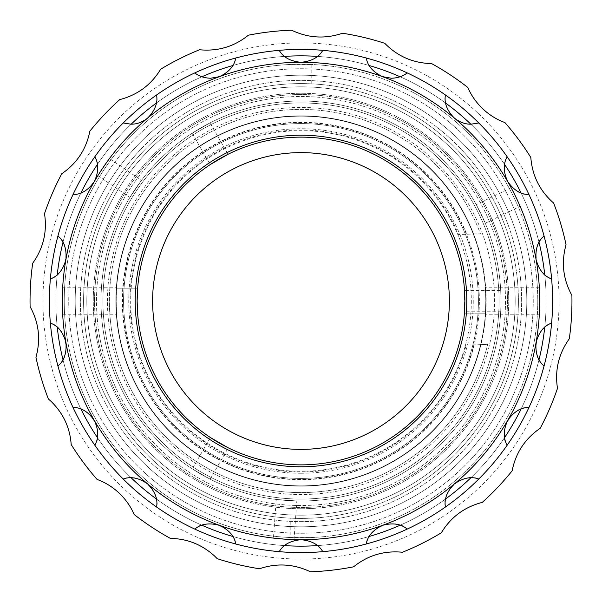 <?xml version="1.0" encoding="UTF-8"?>
<svg xmlns="http://www.w3.org/2000/svg" width="602" height="602" viewBox="0 0 602 602"><rect width="100%" height="100%" fill="white"/><g stroke="black" fill="none" stroke-linecap="round" stroke-linejoin="round"><path stroke-width="0.45" stroke-dasharray="3.01 2.26" d="M290.202 537.518L301 537.767A236.767 236.767 0 0 1 64.233 301A236.767 236.767 0 0 1 301 64.233A236.767 236.767 0 0 1 537.767 301A236.767 236.767 0 0 1 301 537.767A236.767 236.767 0 0 1 64.233 301A236.767 236.767 0 0 1 301 64.233L311.798 64.482L291.15 64.437L301 64.233A236.767 236.767 0 0 1 537.767 301A236.767 236.767 0 0 1 301 537.767L310.85 537.563L290.202 537.518L290.239 518.149L310.888 518.187L301 518.412A217.412 217.412 0 0 1 83.588 301A217.412 217.412 0 0 1 301 83.588L291.112 83.813L301 83.588A217.412 217.412 0 0 1 518.412 301A217.412 217.412 0 0 1 301 518.412L290.239 518.149M310.85 537.563L310.888 518.187M311.798 64.482L311.761 83.851L301 83.588A217.412 217.412 0 0 1 518.412 301A217.412 217.412 0 0 1 301 518.412A217.412 217.412 0 0 1 83.588 301A217.412 217.412 0 0 1 301 83.588L311.761 83.851M291.15 64.437L291.112 83.813M130.98 124.178C145.917 125.509 160.004 107.231 156.558 94.988A251.606 251.606 0 0 1 194.807 72.902C198.938 76.243 204.183 78.027 210.534 78.252C224.704 76.431 233.102 69.681 235.728 58.01A251.606 251.606 0 0 1 279.223 50.342C283.452 57.468 290.706 61.457 301 62.299C311.287 61.464 318.541 57.476 322.777 50.342A251.606 251.606 0 0 1 366.272 58.01C368.891 69.674 377.288 76.416 391.466 78.252C397.802 78.027 403.047 76.243 407.193 72.902A251.606 251.606 0 0 1 445.442 94.988C441.988 107.201 456.075 125.517 471.02 124.178L478.801 122.981A251.606 251.606 0 0 1 507.193 156.813C497.192 170.095 512.422 196.538 528.97 194.529A251.606 251.606 0 0 1 544.073 236.029C530.129 245.089 535.404 275.152 551.635 278.922A251.606 251.606 0 0 1 551.635 323.078C535.434 326.833 530.106 356.881 544.073 365.971A251.606 251.606 0 0 1 528.97 407.471C512.46 405.455 497.177 431.867 507.193 445.187A251.606 251.606 0 0 1 478.801 479.019C463.984 471.479 440.589 491.074 445.442 507.012A251.606 251.606 0 0 1 407.193 529.098C395.845 516.945 367.16 527.352 366.272 543.99A251.606 251.606 0 0 1 322.777 551.658C318.548 544.532 311.294 540.543 301 539.701C290.713 540.536 283.459 544.524 279.223 551.658A251.606 251.606 0 0 1 235.728 543.99C234.855 527.39 206.185 516.922 194.807 529.098A251.606 251.606 0 0 1 156.558 507.012C161.411 491.112 138.054 471.471 123.199 479.019A251.606 251.606 0 0 1 94.807 445.187C104.808 431.905 89.578 405.462 73.03 407.471A251.606 251.606 0 0 1 57.927 365.971C71.871 356.911 66.596 326.848 50.365 323.078A251.606 251.606 0 0 1 50.365 278.922C66.566 275.167 71.894 245.119 57.927 236.029A251.606 251.606 0 0 1 73.03 194.529C89.54 196.545 104.823 170.133 94.807 156.813A251.606 251.606 0 0 1 123.199 122.981L130.98 124.178M301 499.058A198.058 198.058 0 0 1 102.942 301A198.058 198.058 0 0 1 301 102.942A198.058 198.058 0 0 1 499.058 301A198.058 198.058 0 0 1 301 499.058A198.058 198.058 0 0 1 102.942 301A198.058 198.058 0 0 1 301 102.942A198.058 198.058 0 0 1 499.058 301A198.058 198.058 0 0 1 301 499.058A198.058 198.058 0 0 1 102.942 301A198.058 198.058 0 0 1 301 102.942A198.058 198.058 0 0 1 499.058 301A198.058 198.058 0 0 1 301 499.058A198.058 198.058 0 0 1 102.942 301A198.058 198.058 0 0 1 301 102.942A198.058 198.058 0 0 1 499.058 301A198.058 198.058 0 0 1 301 499.058A198.058 198.058 0 0 1 102.942 301A198.058 198.058 0 0 1 301 102.942A198.058 198.058 0 0 1 499.058 301A198.058 198.058 0 0 1 301 499.058M301 508.735A207.735 207.735 0 0 1 93.265 301A207.735 207.735 0 0 1 301 93.265A207.735 207.735 0 0 1 508.735 301A207.735 207.735 0 0 1 301 508.735A207.735 207.735 0 0 1 93.265 301A207.735 207.735 0 0 1 301 93.265A207.735 207.735 0 0 1 508.735 301A207.735 207.735 0 0 1 301 508.735M301 473.255A172.255 172.255 0 0 1 128.745 301A172.255 172.255 0 0 1 301 128.745A172.255 172.255 0 0 1 473.255 301A172.255 172.255 0 0 1 301 473.255M301 466.798A165.798 165.798 0 0 1 135.202 301A165.798 165.798 0 0 1 301 135.202A165.798 165.798 0 0 1 466.798 301A165.798 165.798 0 0 1 301 466.798A165.798 165.798 0 0 1 135.202 301A165.798 165.798 0 0 1 301 135.202A165.798 165.798 0 0 1 466.798 301A165.798 165.798 0 0 1 301 466.798A165.798 165.798 0 0 1 135.202 301A165.798 165.798 0 0 1 301 135.202A165.798 165.798 0 0 1 466.798 301A165.798 165.798 0 0 1 301 466.798M62.668 287.771C62.269 286.958 62.269 315.034 62.668 314.229C62.269 315.049 62.262 286.981 62.668 287.771L116.637 287.771C116.126 286.951 116.126 315.064 116.637 314.229C116.126 315.034 116.126 286.958 116.637 287.771M62.668 314.229L116.637 314.229M539.332 314.229C539.731 315.042 539.731 286.966 539.332 287.771C539.731 286.951 539.738 315.019 539.332 314.229L485.362 314.229C485.874 315.049 485.874 286.936 485.362 287.771C485.874 286.966 485.874 315.042 485.362 314.229M539.332 287.771L485.362 287.771M301 68.748A232.252 232.252 0 0 1 533.252 301A232.252 232.252 0 0 1 301 533.252A232.252 232.252 0 0 1 68.748 301A232.252 232.252 0 0 1 301 68.748M301 539.701A238.701 238.701 0 0 0 539.701 301A238.701 238.701 0 0 0 301 62.299A238.701 238.701 0 0 1 539.701 301A238.701 238.701 0 0 1 301 539.701A238.701 238.701 0 0 1 62.299 301A238.701 238.701 0 0 1 301 62.299A238.701 238.701 0 0 0 62.299 301A238.701 238.701 0 0 0 301 539.701M301 101.008A199.992 199.992 0 0 1 500.992 301A199.992 199.992 0 0 1 301 500.992A199.992 199.992 0 0 1 101.008 301A199.992 199.992 0 0 1 301 101.008A199.992 199.992 0 0 1 500.992 301A199.992 199.992 0 0 1 301 500.992A199.992 199.992 0 0 1 101.008 301A199.992 199.992 0 0 1 301 101.008M301 86.816A214.184 214.184 0 0 1 515.184 301A214.184 214.184 0 0 1 301 515.184A214.184 214.184 0 0 1 86.816 301A214.184 214.184 0 0 1 301 86.816A214.184 214.184 0 0 1 515.184 301A214.184 214.184 0 0 1 301 515.184A214.184 214.184 0 0 1 86.816 301A214.184 214.184 0 0 1 301 86.816M301 96.493A204.507 204.507 0 0 1 505.507 301A204.507 204.507 0 0 1 301 505.507A204.507 204.507 0 0 1 96.493 301A204.507 204.507 0 0 1 301 96.493A204.507 204.507 0 0 1 505.507 301A204.507 204.507 0 0 1 301 505.507A204.507 204.507 0 0 1 96.493 301A204.507 204.507 0 0 1 301 96.493M301 486.153A185.153 185.153 0 0 1 115.847 301A185.153 185.153 0 0 1 301 115.847A185.153 185.153 0 0 1 486.153 301A185.153 185.153 0 0 1 301 486.153A185.153 185.153 0 0 1 115.847 301A185.153 185.153 0 0 1 301 115.847A185.153 185.153 0 0 1 486.153 301A185.153 185.153 0 0 1 301 486.153M301 485.829A184.829 184.829 0 0 1 116.171 301A184.829 184.829 0 0 1 301 116.171A184.829 184.829 0 0 1 485.829 301A184.829 184.829 0 0 1 301 485.829A184.829 184.829 0 0 1 116.171 301A184.829 184.829 0 0 1 301 116.171A184.829 184.829 0 0 1 485.829 301A184.829 184.829 0 0 1 301 485.829M479.38 300.902A178.38 178.38 0 0 0 300.902 122.62A178.38 178.38 0 0 0 122.62 301.098A178.38 178.38 0 0 0 301.098 479.38A178.38 178.38 0 0 0 479.38 300.902M116.171 301.105A184.829 184.829 0 0 1 300.895 116.171A184.829 184.829 0 0 1 485.829 300.895L485.378 287.997L485.829 300.895A184.829 184.829 0 0 1 301.105 485.829A184.829 184.829 0 0 1 116.171 301.105A184.829 184.829 0 0 1 300.895 116.171A184.829 184.829 0 0 1 485.829 300.895A184.829 184.829 0 0 1 301.105 485.829A184.829 184.829 0 0 1 116.171 301.105L116.607 288.2L116.171 301.105L116.622 314.003L116.171 301.105M209.978 122.921L192.106 133.253L209.978 122.921L228.09 154.247M192.106 133.253L210.211 164.579M192.294 468.868L210.173 479.177L192.294 468.868L210.369 437.519M210.173 479.177L228.248 447.835M500.736 311.211L500.992 300.887A199.992 199.992 0 0 1 301.113 500.992A199.992 199.992 0 0 1 101.008 301.113A199.992 199.992 0 0 1 300.887 101.008A199.992 199.992 0 0 1 500.992 300.887A199.992 199.992 0 0 1 301.113 500.992A199.992 199.992 0 0 1 101.008 301.113A199.992 199.992 0 0 1 300.887 101.008A199.992 199.992 0 0 1 500.992 300.887L500.736 311.211L464.548 311.234L464.533 290.585L500.721 290.563L500.992 300.887L500.721 290.563M107.457 301.105A193.543 193.543 0 0 1 300.895 107.457A193.543 193.543 0 0 1 494.543 300.895A193.543 193.543 0 0 1 301.105 494.543A193.543 193.543 0 0 1 107.457 301.105M75.197 301.128A225.803 225.803 0 0 1 300.872 75.197A225.803 225.803 0 0 1 526.803 300.872A225.803 225.803 0 0 1 301.128 526.803A225.803 225.803 0 0 1 75.197 301.128A225.803 225.803 0 0 1 300.872 75.197A225.803 225.803 0 0 1 526.803 300.872A225.803 225.803 0 0 1 301.128 526.803A225.803 225.803 0 0 1 75.197 301.128M471.313 300.902A170.313 170.313 0 0 1 301.098 471.313A170.313 170.313 0 0 1 130.687 301.098A170.313 170.313 0 0 1 300.902 130.687A170.313 170.313 0 0 1 471.313 300.902M464.864 300.91A163.864 163.864 0 0 1 301.09 464.864A163.864 163.864 0 0 1 137.136 301.09A163.864 163.864 0 0 1 300.91 137.136A163.864 163.864 0 0 1 464.864 300.91L464.797 296.282M464.36 313.815L485.393 313.8L485.829 300.895L485.393 313.8L464.36 313.815L464.435 312.829M449.385 300.917A148.385 148.385 0 0 1 301.083 449.385A148.385 148.385 0 0 1 152.615 301.083A148.385 148.385 0 0 1 300.917 152.615A148.385 148.385 0 0 1 449.385 300.917M464.541 290.646L464.752 294.89M464.353 288.004L485.378 287.997L464.353 288.004M116.607 288.2L137.64 288.185L116.607 288.2M116.622 314.003L137.647 313.996L116.622 314.003M71.186 444.547C70.043 427.864 63.353 413.484 51.117 401.414L48.371 398.953A270.96 270.96 0 0 1 35.954 357.287C40.876 339.656 38.927 322.777 30.1 306.644A270.96 270.96 0 0 1 32.689 263.24C43.344 248.363 47.287 231.83 44.51 213.65A270.96 270.96 0 0 1 61.78 173.752C76.883 163.413 86.244 149.221 89.849 131.191A270.96 270.96 0 0 1 119.73 99.608C137.459 95.056 151.102 84.927 160.666 69.215A270.96 270.96 0 0 1 199.54 49.755C217.758 51.539 234.043 46.693 248.4 35.194A270.96 270.96 0 0 1 291.594 30.205C308.096 38.114 325.065 39.13 342.485 33.238A270.96 270.96 0 0 1 384.776 43.321C397.583 56.4 413.175 63.15 431.566 63.571A270.96 270.96 0 0 1 467.859 87.508C471.125 95.266 476.099 102.378 482.766 108.842C489.599 115.148 496.974 119.715 504.897 122.545A270.96 270.96 0 0 1 530.813 157.453C532.213 175.709 539.821 190.902 553.629 203.047A270.96 270.96 0 0 1 566.046 244.713C561.124 262.344 563.073 279.223 571.9 295.356A270.96 270.96 0 0 1 569.311 338.76C558.656 353.637 554.713 370.17 557.49 388.35A270.96 270.96 0 0 1 540.22 428.248C525.117 438.587 515.756 452.779 512.151 470.809A270.96 270.96 0 0 1 482.27 502.392C464.541 506.944 450.898 517.073 441.334 532.785A270.96 270.96 0 0 1 402.46 552.245C384.242 550.461 367.957 555.307 353.6 566.806A270.96 270.96 0 0 1 310.406 571.795C293.904 563.886 276.935 562.87 259.515 568.762A270.96 270.96 0 0 1 217.224 558.679L214.621 556.075C201.963 544.562 187.23 538.677 170.434 538.429A270.96 270.96 0 0 1 134.141 514.492C130.875 506.733 125.901 499.622 119.234 493.158C112.401 486.852 105.026 482.285 97.103 479.455A270.96 270.96 0 0 1 71.186 444.547M478.334 113.53A258.055 258.055 0 0 1 488.47 478.334A258.055 258.055 0 0 1 123.666 488.47A258.055 258.055 0 0 1 113.53 123.666A258.055 258.055 0 0 1 478.334 113.53M478.801 122.981A251.606 251.606 0 0 1 507.193 156.813M528.97 194.529A251.606 251.606 0 0 1 544.073 236.029M551.635 278.922A251.606 251.606 0 0 1 551.635 323.078M544.073 365.971A251.606 251.606 0 0 1 528.97 407.471M507.193 445.187A251.606 251.606 0 0 1 478.801 479.019M445.442 507.012A251.606 251.606 0 0 1 407.193 529.098M366.272 543.99A251.606 251.606 0 0 1 322.777 551.658M279.223 551.658A251.606 251.606 0 0 1 235.728 543.99M194.807 529.098A251.606 251.606 0 0 1 156.558 507.012M132.53 479.094A245.149 245.149 0 0 1 122.906 132.53A245.149 245.149 0 0 1 469.47 122.906A245.149 245.149 0 0 1 479.094 469.47A245.149 245.149 0 0 1 132.53 479.094A245.149 245.149 0 0 1 122.906 132.53A245.149 245.149 0 0 1 469.47 122.906A245.149 245.149 0 0 1 479.094 469.47A245.149 245.149 0 0 1 132.53 479.094A245.149 245.149 0 0 1 122.906 132.53A245.149 245.149 0 0 1 469.47 122.906A245.149 245.149 0 0 1 479.094 469.47A245.149 245.149 0 0 1 132.53 479.094M131.191 477.822A245.149 245.149 0 0 1 97.381 437.526M80.954 409.082A245.149 245.149 0 0 1 62.962 359.65M57.265 327.3A245.149 245.149 0 0 1 57.265 274.7M62.969 242.35A245.149 245.149 0 0 1 80.954 192.918M97.381 164.474A245.149 245.149 0 0 1 131.191 124.178M156.354 103.07A245.149 245.149 0 0 1 201.911 76.763M232.771 65.535A245.149 245.149 0 0 1 284.58 56.4M317.42 56.4A245.149 245.149 0 0 1 369.229 65.535M400.089 76.763A245.149 245.149 0 0 1 445.646 103.07M141.395 469.726A232.252 232.252 0 0 1 132.274 141.395A232.252 232.252 0 0 1 460.605 132.274A232.252 232.252 0 0 1 469.726 460.605A232.252 232.252 0 0 1 141.395 469.726A232.252 232.252 0 0 1 132.274 141.395A232.252 232.252 0 0 1 460.605 132.274A232.252 232.252 0 0 1 469.726 460.605A232.252 232.252 0 0 1 141.395 469.726M159.131 450.973A206.448 206.448 0 0 1 151.027 159.131A206.448 206.448 0 0 1 442.869 151.027A206.448 206.448 0 0 1 450.973 442.869A206.448 206.448 0 0 1 159.131 450.973A206.448 206.448 0 0 1 151.027 159.131A206.448 206.448 0 0 1 442.869 151.027A206.448 206.448 0 0 1 450.973 442.869A206.448 206.448 0 0 1 159.131 450.973M470.809 124.178A245.149 245.149 0 0 1 504.619 164.474M521.046 192.918A245.149 245.149 0 0 1 539.038 242.35M544.735 274.7A245.149 245.149 0 0 1 544.735 327.3M539.031 359.65A245.149 245.149 0 0 1 521.046 409.082M504.619 437.526A245.149 245.149 0 0 1 470.809 477.822M445.646 498.93A245.149 245.149 0 0 1 400.089 525.237M369.229 536.465A245.149 245.149 0 0 1 317.42 545.6M284.58 545.6A245.149 245.149 0 0 1 232.771 536.465M201.911 525.237A245.149 245.149 0 0 1 156.354 498.93M123.199 479.019A251.606 251.606 0 0 1 94.807 445.187M73.03 407.471A251.606 251.606 0 0 1 57.927 365.971M50.365 323.078A251.606 251.606 0 0 1 50.365 278.922M57.927 236.029A251.606 251.606 0 0 1 73.03 194.529M94.807 156.813A251.606 251.606 0 0 1 123.199 122.981M156.558 94.988A251.606 251.606 0 0 1 194.807 72.902M235.728 58.01A251.606 251.606 0 0 1 279.223 50.342M322.777 50.342A251.606 251.606 0 0 1 366.272 58.01M407.193 72.902A251.606 251.606 0 0 1 445.442 94.988M115.945 307.073A185.153 185.153 0 0 0 480.938 344.637L487.62 344.419A191.609 191.609 0 0 1 109.496 307.283A191.609 191.609 0 0 0 487.62 344.419L466.166 345.127A170.96 170.96 0 0 1 130.13 306.606A170.96 170.96 0 0 1 458.506 234.509L480.434 233.794A191.609 191.609 0 0 0 109.496 307.283A191.609 191.609 0 0 1 480.434 233.794L473.616 234.012A185.153 185.153 0 0 0 115.945 307.073M480.938 344.637L466.166 345.127A170.96 170.96 0 0 1 130.13 306.606A170.96 170.96 0 0 1 458.506 234.509L473.616 234.012M474.241 344.863A178.704 178.704 0 0 1 205.876 452.283A178.704 178.704 0 0 1 186.402 163.879A178.704 178.704 0 0 1 466.768 234.238M109.444 158.574L97.855 175.656L109.444 158.574L141.515 180.329L129.927 197.411L141.515 180.329M97.855 175.656L129.927 197.411M273.436 538.105L294.024 539.603L273.436 538.105L276.243 499.457L296.831 500.947L276.243 499.457M294.024 539.603L296.831 500.947M520.12 206.32L515.824 196.937A238.701 238.701 0 0 1 405.063 515.824A238.701 238.701 0 0 1 86.176 405.063A238.701 238.701 0 0 1 196.937 86.176A238.701 238.701 0 0 1 515.824 196.937A238.701 238.701 0 0 1 405.063 515.824A238.701 238.701 0 0 1 86.176 405.063A238.701 238.701 0 0 1 196.937 86.176A238.701 238.701 0 0 1 515.824 196.937L511.121 187.741L520.12 206.32L485.25 223.214L476.25 204.635L480.983 213.808A199.992 199.992 0 0 1 388.192 480.983A199.992 199.992 0 0 1 121.017 388.192A199.992 199.992 0 0 1 213.808 121.017A199.992 199.992 0 0 1 480.983 213.808L485.25 223.214M511.121 187.741L476.25 204.635M97.787 399.442A225.803 225.803 0 0 1 202.558 97.787A225.803 225.803 0 0 1 504.213 202.558A225.803 225.803 0 0 1 399.442 504.213A225.803 225.803 0 0 1 97.787 399.442A225.803 225.803 0 0 1 202.558 97.787A225.803 225.803 0 0 1 504.213 202.558A225.803 225.803 0 0 1 399.442 504.213A225.803 225.803 0 0 1 97.787 399.442M102.438 397.192A220.641 220.641 0 0 1 204.808 102.438A220.641 220.641 0 0 1 499.562 204.808A220.641 220.641 0 0 1 397.192 499.562A220.641 220.641 0 0 1 102.438 397.192A220.641 220.641 0 0 1 204.808 102.438A220.641 220.641 0 0 1 499.562 204.808A220.641 220.641 0 0 1 397.192 499.562A220.641 220.641 0 0 1 102.438 397.192M480.983 213.808A199.992 199.992 0 0 1 388.192 480.983A199.992 199.992 0 0 1 121.017 388.192A199.992 199.992 0 0 1 213.808 121.017A199.992 199.992 0 0 1 480.983 213.808M460.665 223.651A177.417 177.417 0 0 1 378.349 460.665A177.417 177.417 0 0 1 141.335 378.349A177.417 177.417 0 0 1 223.651 141.335A177.417 177.417 0 0 1 460.665 223.651A177.417 177.417 0 0 1 378.349 460.665A177.417 177.417 0 0 1 141.335 378.349A177.417 177.417 0 0 1 223.651 141.335A177.417 177.417 0 0 1 460.665 223.651"/><path stroke-width="0.9" d="M156.558 94.988C158.017 102.874 155.015 110.595 147.565 118.142C142.14 122.311 136.609 124.328 130.98 124.178L123.199 122.981A251.606 251.606 0 0 1 235.728 58.01C234.404 65.919 228.941 72.15 219.361 76.695L210.534 78.252C204.07 77.989 198.833 76.206 194.807 72.902M478.801 122.981L471.02 124.178C465.391 124.328 459.868 122.319 454.435 118.142A238.701 238.701 0 0 1 219.361 525.305A238.701 238.701 0 0 1 301 62.299C290.457 61.314 283.203 57.333 279.223 50.342A251.606 251.606 0 0 1 322.777 50.342C318.819 57.318 311.558 61.306 301 62.299A238.701 238.701 0 0 1 454.435 118.142C446.993 110.617 443.99 102.897 445.442 94.988A251.606 251.606 0 0 1 194.807 529.098A251.606 251.606 0 0 1 123.199 122.981M407.193 72.902C403.182 76.198 397.937 77.982 391.466 78.252L382.639 76.695C373.074 72.165 367.611 65.934 366.272 58.01A251.606 251.606 0 0 1 445.442 94.988M301 466.798A165.798 165.798 0 0 1 135.202 301A165.798 165.798 0 0 1 301 135.202A165.798 165.798 0 0 1 466.798 301A165.798 165.798 0 0 1 301 466.798M94.807 156.813C98.879 163.729 98.698 172.006 94.281 181.646C88.155 190.285 81.074 194.581 73.03 194.529M57.927 236.029C64.113 241.139 66.777 248.98 65.927 259.552C63.127 269.756 57.942 276.213 50.365 278.922M50.365 323.078C57.927 325.765 63.112 332.221 65.927 342.448C66.784 352.998 64.121 360.839 57.927 365.971M73.03 407.471C81.059 407.411 88.14 411.7 94.281 420.354C98.698 429.971 98.871 438.248 94.807 445.187M123.199 479.019C130.717 476.22 138.836 477.83 147.565 483.857C155.007 491.382 158.01 499.103 156.558 507.012M194.807 529.098C200.91 523.89 209.097 522.626 219.361 525.305C228.926 529.835 234.389 536.066 235.728 543.99M279.223 551.658C283.181 544.682 290.442 540.694 301 539.701C311.543 540.686 318.797 544.667 322.777 551.658M366.272 543.99C367.596 536.081 373.059 529.85 382.639 525.305C392.88 522.626 401.067 523.89 407.193 529.098M445.442 507.012C443.983 499.126 446.985 491.405 454.435 483.857C463.141 477.837 471.261 476.22 478.801 479.019M507.193 445.187C503.121 438.271 503.302 429.994 507.719 420.354C513.845 411.715 520.926 407.419 528.97 407.471M544.073 365.971C537.887 360.861 535.223 353.02 536.073 342.448C538.873 332.244 544.058 325.787 551.635 323.078M551.635 278.922C544.073 276.235 538.888 269.779 536.073 259.552C535.216 249.002 537.879 241.161 544.073 236.029M528.97 194.529C520.941 194.589 513.86 190.3 507.719 181.646C503.302 172.029 503.129 163.752 507.193 156.813M235.728 58.01A251.606 251.606 0 0 1 279.223 50.342M322.777 50.342A251.606 251.606 0 0 1 366.272 58.01M228.09 154.247L210.211 164.579L228.09 154.247M227.548 447.482L210.369 437.519L228.248 447.835M464.435 312.829L464.864 300.91A163.864 163.864 0 0 1 301.09 464.864A163.864 163.864 0 0 1 137.136 301.09L137.647 313.996L137.136 301.09L137.64 288.185L137.136 301.09A163.864 163.864 0 0 1 300.91 137.136A163.864 163.864 0 0 1 464.864 300.91L464.699 308.39M464.864 300.91L464.353 288.004L464.864 300.91L464.36 313.815M449.385 300.917A148.385 148.385 0 0 1 301.083 449.385A148.385 148.385 0 0 1 152.615 301.083A148.385 148.385 0 0 1 300.917 152.615A148.385 148.385 0 0 1 449.385 300.917M464.752 294.89L464.797 296.282M51.117 401.414C63.315 413.408 70.005 427.789 71.186 444.547A270.96 270.96 0 0 0 97.103 479.455C105.026 482.285 112.408 486.852 119.234 493.158C125.908 499.63 130.875 506.741 134.141 514.492A270.96 270.96 0 0 0 170.434 538.429C187.154 538.647 201.881 544.532 214.621 556.075L217.224 558.679A270.96 270.96 0 0 0 259.515 568.762C276.845 562.87 293.806 563.878 310.406 571.795A270.96 270.96 0 0 0 353.6 566.806C367.867 555.337 384.151 550.484 402.46 552.245A270.96 270.96 0 0 0 441.334 532.785C450.823 517.133 464.466 506.997 482.27 502.392A270.96 270.96 0 0 0 512.151 470.809C515.703 452.854 525.064 438.67 540.22 428.248A270.96 270.96 0 0 0 557.49 388.35C554.698 370.26 558.633 353.728 569.311 338.76A270.96 270.96 0 0 0 571.9 295.356C563.081 279.313 561.132 262.434 566.046 244.713A270.96 270.96 0 0 0 553.629 203.047C539.859 190.984 532.258 175.792 530.813 157.453A270.96 270.96 0 0 0 504.897 122.545C496.974 119.715 489.592 115.148 482.766 108.842C476.092 102.37 471.125 95.259 467.859 87.508A270.96 270.96 0 0 0 431.566 63.571C413.265 63.187 397.666 56.437 384.776 43.321A270.96 270.96 0 0 0 342.485 33.238C325.155 39.13 308.194 38.122 291.594 30.205A270.96 270.96 0 0 0 248.4 35.194C234.133 46.663 217.849 51.516 199.54 49.755A270.96 270.96 0 0 0 160.666 69.215C151.177 84.867 137.534 95.003 119.73 99.608A270.96 270.96 0 0 0 89.849 131.191C86.297 149.145 76.936 163.33 61.78 173.752A270.96 270.96 0 0 0 44.51 213.65C47.302 231.74 43.367 248.272 32.689 263.24A270.96 270.96 0 0 0 30.1 306.644C38.919 322.687 40.868 339.566 35.954 357.287A270.96 270.96 0 0 0 48.371 398.953L51.117 401.414M156.354 498.93A245.149 245.149 0 0 1 132.53 479.094A245.149 245.149 0 0 1 131.191 477.822M97.381 437.526A245.149 245.149 0 0 1 80.954 409.082M62.962 359.65A245.149 245.149 0 0 1 57.265 327.3M57.265 274.7A245.149 245.149 0 0 1 62.969 242.35M80.954 192.918A245.149 245.149 0 0 1 97.381 164.474M131.191 124.178A245.149 245.149 0 0 1 156.354 103.07M201.911 76.763A245.149 245.149 0 0 1 232.771 65.535M284.58 56.4A245.149 245.149 0 0 1 317.42 56.4M369.229 65.535A245.149 245.149 0 0 1 400.089 76.763M445.646 103.07A245.149 245.149 0 0 1 469.47 122.906A245.149 245.149 0 0 1 470.809 124.178M504.619 164.474A245.149 245.149 0 0 1 521.046 192.918M539.038 242.35A245.149 245.149 0 0 1 544.735 274.7M544.735 327.3A245.149 245.149 0 0 1 539.031 359.65M521.046 409.082A245.149 245.149 0 0 1 504.619 437.526M470.809 477.822A245.149 245.149 0 0 1 445.646 498.93M400.089 525.237A245.149 245.149 0 0 1 369.229 536.465M317.42 545.6A245.149 245.149 0 0 1 284.58 545.6M232.771 536.465A245.149 245.149 0 0 1 201.911 525.237"/></g></svg>
